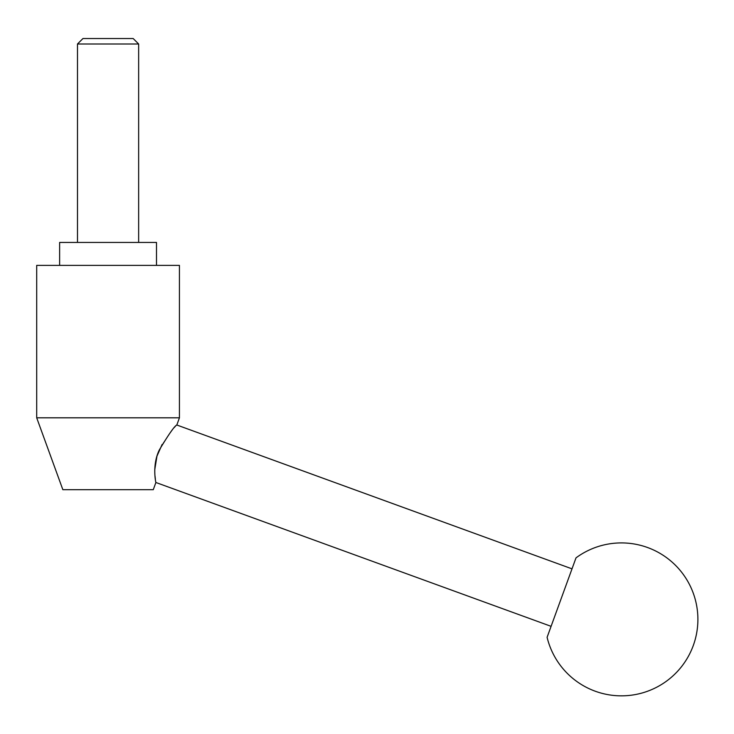 <?xml version="1.0" encoding="UTF-8"?>
<svg xmlns="http://www.w3.org/2000/svg" width="734" height="734" viewBox="0 0 734 734"><rect width="100%" height="100%" fill="white"/><g stroke="black" fill="none" stroke-linecap="round" stroke-linejoin="round"><path stroke-width="0.55" stroke-dasharray="3.67 2.75" d="M62.849 489.679L153.278 489.679M36.7 417.82L179.435 417.82M176.821 425.004L172.105 430.363L162.122 444.437M154.746 469.806L155.892 482.495M156.498 265.378L59.637 265.378L156.498 265.378M138.653 242.44L77.483 242.44L138.653 242.44M551.087 626.331L572.015 568.85L551.087 626.331M82.951 38.535L133.184 38.535M77.483 44.003L138.653 44.003M156.498 242.44L59.637 242.44M36.7 265.378L179.435 265.378"/><path stroke-width="1.1" d="M153.278 489.679L155.892 482.495C155.856 482.853 151.837 465.099 159.324 449.942C168.737 434.262 174.564 425.949 176.821 425.004L179.435 417.82L36.7 417.82L62.849 489.679L153.278 489.679M162.122 444.437L156.957 456.172L154.746 469.806M36.7 417.82L36.7 265.378L179.435 265.378L179.435 417.82M59.637 265.378L59.637 242.44L156.498 242.44L156.498 265.378M138.653 44.003L77.483 44.003L82.951 38.535L133.184 38.535L138.653 44.003L138.653 242.44M77.483 242.44L77.483 44.003M176.821 425.004L572.015 568.85L551.087 626.331L155.892 482.495M572.015 568.85L576.006 557.868A76.464 76.464 0 0 1 693.281 645.535A76.464 76.464 0 0 1 547.096 637.305L551.087 626.331M576.006 557.868L547.096 637.305"/></g></svg>
